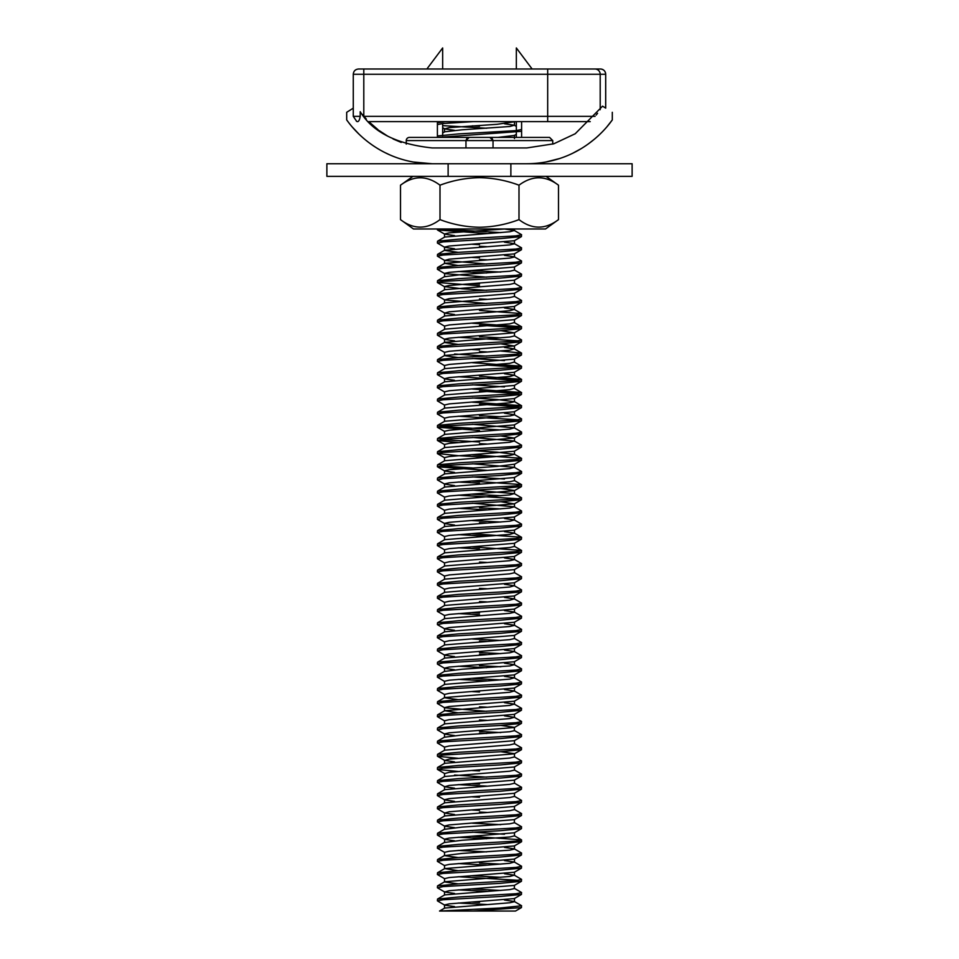 <?xml version="1.0" encoding="UTF-8"?>
<svg xmlns="http://www.w3.org/2000/svg" width="959" height="959" viewBox="0 0 959 959"><rect width="100%" height="100%" fill="white"/><g stroke="black" fill="none" stroke-linecap="round" stroke-linejoin="round"><path stroke-width="1.44" d="M510.871 176.36L632.125 176.36L632.125 163.737L510.871 163.737L510.871 176.36L448.129 176.36L448.129 163.737L326.875 163.737L326.875 176.36L448.129 176.36M442.662 137.413L442.662 136.693M442.662 135.051L442.662 123.531M442.662 69L442.662 47.95L426.875 69M437.4 121.625L437.4 137.413M353.32 116.363L360.212 116.363L360.212 111.688C372.572 132.054 396.546 144.138 432.137 147.938L465.966 147.938L465.966 140.577L469.119 137.413L489.881 137.413L493.034 140.577L406.256 140.577A3.153 3.153 0 0 1 409.421 137.413L520.857 137.413M492.123 138.348L493.034 140.577L552.744 140.577L552.744 144.114M599.339 134.811L598.728 135.375M598.404 135.687L595.527 138.252M594.7 138.947L588.287 143.958M580.866 148.825L573.122 153.02M559.145 158.655L545.899 161.999M422.499 163.294L432.137 163.737C374.19 163.318 347.35 120.426 346.69 119.935C347.434 120.414 374.022 163.282 432.137 163.737L526.863 163.737C584.762 163.33 611.626 120.462 612.31 119.935C611.626 120.45 584.774 163.33 526.863 163.737M360.212 116.363C359.421 120.942 358.139 122.536 356.364 121.146M353.272 108.163L347.074 112.059M393.118 138.983L401.246 142.435M432.137 163.737L413.089 161.999M388.527 154.279L385.674 152.925M359.313 134.476L352.157 126.9M348.081 121.817L346.69 119.935L346.69 112.299M453.919 121.625L454.89 121.625M590.229 121.625L368.759 121.625M522.523 69L523.806 69M605.68 74.263L363.797 74.263L363.797 69L358.534 69L600.43 69A5.263 5.251 -90 0 1 605.68 74.263L605.68 108.127M595.179 69L547.685 69L547.685 116.363L595.071 116.363M521.6 121.625L521.6 137.413M516.338 137.413L516.338 132.222M516.338 130.58L516.338 121.625M516.338 69L516.338 47.95L532.125 69M605.021 107.708L602.564 106.161L575.208 133.757L553.775 143.802L526.863 147.938L493.034 147.938L493.034 140.577M362.178 114.241L366.29 119.048M368.771 121.625L378.218 129.873M379.225 130.616L387.484 136.01M612.31 112.299L612.31 119.935L606.831 126.912M596.15 115.08L597.565 113.294M492.111 138.336L489.881 137.413L549.579 137.413L552.744 140.577M465.966 140.577L466.877 138.36M466.901 138.336L469.119 137.413M448.129 147.938L510.871 147.938M514.48 898.391L514.48 901.676L509.792 902.767L444.688 908.065L439.534 911.05L473.183 911.05L521.468 907.586L521.468 905.632L514.312 901.484L504.458 900.033M486.669 904.517L458.174 903.03M439.558 911.05L500.55 907.981L521.6 905.787M454.542 906.603L444.688 905.152L437.4 900.849L443.034 899.758L500.55 896.461L521.468 894.435L521.468 892.469L514.312 888.322L514.48 885.229M486.669 891.355L458.174 889.868M437.4 900.849L437.532 899.051L458.45 897.013L515.966 893.728L521.6 892.625M500.826 890.455L472.331 888.969M454.542 893.452L444.688 892.002L437.532 887.854L443.034 886.596L500.55 883.311L521.468 881.273L521.468 879.319L514.312 875.171L504.458 873.721M518.304 880.29L458.174 876.718M437.4 887.698L437.532 885.888L458.45 883.862L515.966 880.566L521.6 879.475M500.826 877.293L472.331 875.807M458.174 883.874L444.52 881.944L444.52 878.648L437.4 874.536L443.034 873.445L500.55 870.149L521.468 868.123L521.468 866.157L514.312 862.009L504.458 860.559M486.669 865.042L458.174 863.556M437.4 874.536L437.532 872.738L458.45 870.7L515.966 867.416L521.6 866.313M500.826 864.131L479.5 863.028M444.688 865.689L437.4 861.386L443.034 860.283L500.55 856.998L521.468 854.96L521.468 852.995L514.312 848.859L504.458 847.396M486.669 851.892L458.174 850.405M437.4 861.386L437.532 859.576L458.45 857.55L515.966 854.253L521.6 853.162M458.174 857.562L444.52 855.62L444.52 852.335L437.4 848.224L443.034 847.133L500.55 843.836L521.6 841.642L521.468 839.844L472.331 836.344M486.669 838.729L458.174 837.243M437.4 848.224L437.532 846.425L458.45 844.388L515.966 841.103L521.6 840M454.542 840.827L444.688 839.377L437.4 835.073L443.034 833.97L500.55 830.686L521.468 828.648L521.468 826.682L514.312 822.546L514.48 819.442M437.4 835.073L437.532 833.263L458.45 831.225L515.966 827.941L521.6 826.85M500.826 824.668L472.331 823.182M454.542 827.665L444.688 826.214L437.4 821.911L443.034 820.808L500.55 817.524L521.468 815.486L521.468 813.532L514.312 809.384M486.669 812.417L479.5 812.045M437.4 821.911L437.532 820.113L458.45 818.075L515.966 814.778L521.6 813.688M454.542 814.515L444.688 813.052L437.4 808.749L443.034 807.658L500.55 804.373L521.468 802.335L521.468 800.369L514.312 796.222M437.4 808.749L437.532 806.951L458.45 804.913L515.966 801.628L521.6 800.525M454.542 801.352L444.688 799.902L437.4 795.598L443.034 794.496L500.55 791.211L521.468 789.173L521.468 787.219L514.312 783.071M486.669 786.104L458.174 784.618M437.4 795.598L437.532 793.788L458.45 791.762L515.966 788.466L521.6 787.375M454.542 788.19L444.688 786.74L437.4 782.436L443.034 781.345L500.55 778.049L521.468 776.023L521.468 774.057L514.312 769.909M437.4 782.436L437.532 780.638L458.45 778.6L515.966 775.316L521.6 774.213M458.174 771.456L437.532 769.442L443.034 768.183L500.55 764.898L521.468 762.861L521.468 760.907L514.312 756.759M437.4 769.286L437.532 767.476L458.45 765.45L515.966 762.153L521.6 761.062M458.174 758.305L437.532 756.279L443.034 755.033L500.55 751.736L521.468 749.71L521.468 747.744L514.312 743.597M437.4 756.124L437.532 754.325L458.45 752.288L515.966 749.003L521.6 747.9M444.688 747.277L437.4 742.973L443.034 741.87L500.55 738.586L521.468 736.548L521.468 734.582L514.312 730.446L514.48 727.342L500.826 725.412M486.669 733.479L479.5 733.096M437.4 742.973L437.532 741.163L458.45 739.125L515.966 735.841L521.6 734.75M500.826 732.568L479.5 731.453M454.542 735.565L444.688 734.114L437.532 729.967L443.034 728.72L500.55 725.424L521.468 723.386L521.468 721.432L514.312 717.284L504.458 715.834M486.669 720.317L479.5 719.945M437.4 729.811L437.532 728.013L458.45 725.975L515.966 722.69L521.6 721.588M444.688 720.952L437.4 716.649L443.034 715.558L500.55 712.273L521.468 710.235L521.468 708.269L514.312 704.122L504.458 702.671M486.669 707.155L479.5 706.783M437.4 716.649L437.532 714.851L458.45 712.813L515.966 709.528L521.6 708.425M486.669 711.35L444.688 707.802L437.4 703.498L443.034 702.396L500.55 699.111L521.468 697.073L521.468 695.119L514.312 690.971L504.458 689.521M437.4 703.498L437.532 701.7L458.45 699.662L515.966 696.366L521.6 695.275M444.688 694.64L437.4 690.336L443.034 689.245L500.55 685.949L521.468 683.923L521.468 681.957L514.312 677.809L504.458 676.359M486.669 680.842L458.174 679.368M437.4 690.336L437.532 688.538L458.45 686.5L515.966 683.216L521.6 682.113M500.826 679.943L472.331 678.457M444.688 681.489L437.4 677.186L443.034 676.083L500.55 672.798L521.468 670.761L521.468 668.807L514.312 664.659L504.458 663.208M486.669 667.692L458.174 666.205M437.4 677.186L437.532 675.376L458.45 673.35L515.966 670.053L521.6 668.962M500.826 666.781L479.5 665.666M454.542 669.778L444.688 668.327L437.532 664.179L443.034 662.933L500.55 659.636L521.468 657.61L521.468 655.644L514.312 651.497L504.458 650.046M486.669 654.529L479.5 654.158M437.4 664.024L437.532 662.225L458.45 660.188L515.966 656.903L521.6 655.8M500.826 653.63L479.5 652.516M454.542 656.627L444.688 655.177L437.4 650.873L443.034 649.77L500.55 646.486L521.468 644.448L521.468 642.494L514.312 638.346M486.669 641.379L479.5 641.008M437.4 650.873L437.532 649.063L458.45 647.037L515.966 643.741L521.6 642.65M500.826 640.468L472.331 638.982M444.688 642.015L437.4 637.711L443.034 636.62L500.55 633.324L521.468 631.298L521.468 629.332L514.312 625.184L504.458 623.734M437.4 637.711L437.532 635.913L458.45 633.875L515.966 630.59L521.6 629.488M454.542 630.315L444.688 628.864L437.532 624.717L443.034 623.458L500.55 620.173L521.468 618.135L521.468 616.169L514.312 612.034L504.458 610.571M437.4 624.561L437.532 622.751L458.45 620.713L515.966 617.428L521.6 616.337M444.52 618.795L444.52 615.51L437.4 611.398L443.034 610.308L500.55 607.011L521.468 604.973L521.468 603.019L514.312 598.872L504.458 597.421M486.669 601.904L479.5 601.533M437.4 611.398L437.532 609.6L458.45 607.562L515.966 604.266L521.6 603.175M444.688 602.54L437.4 598.236L443.034 597.145L500.55 593.861L521.468 591.823L521.468 589.857L514.312 585.709L504.458 584.259M486.669 588.742L479.5 588.37M437.4 598.236L437.532 596.438L458.45 594.4L515.966 591.116L521.6 590.013M444.688 589.389L437.4 585.086L443.034 583.983L500.55 580.698L521.468 578.661L521.468 576.707L514.312 572.559M437.4 585.086L437.532 583.288L458.45 581.25L515.966 577.953L521.6 576.862M444.688 576.227L437.4 571.924L443.034 570.833L500.55 567.536L521.468 565.51L521.468 563.544L514.312 559.397L504.458 557.946M486.669 562.43L479.5 562.058M437.4 571.924L437.532 570.125L458.45 568.088L515.966 564.803L521.6 563.7M444.688 563.077L437.4 558.773L443.034 557.67L500.55 554.386L521.468 552.348L521.468 550.394L472.331 546.882M437.4 558.773L437.532 556.963L458.45 554.937L515.966 551.641L521.6 550.55M444.688 549.915L437.4 545.611L443.034 544.52L500.55 541.224L521.468 539.198L521.468 537.232L472.331 533.731M486.669 536.117L458.174 534.631M437.4 545.611L437.532 543.813L458.45 541.775L515.966 538.49L521.6 537.388M444.688 536.764L437.4 532.461L443.034 531.358L500.55 528.073L521.468 526.035L521.468 524.07L514.312 519.934L504.458 518.471M486.669 522.967L479.5 522.583M437.4 532.461L437.532 530.651L458.45 528.625L515.966 525.328L521.6 524.237M500.826 522.056L472.331 520.569M454.542 525.053L444.688 523.602L437.532 519.454L443.034 518.208L500.55 514.911L521.6 512.717L521.468 510.919L514.312 506.772L472.331 503.223M486.669 509.804L458.174 508.318M437.4 519.298L437.532 517.5L458.45 515.462L515.966 512.178L521.6 511.075M500.826 508.893L479.5 507.791M444.688 510.452L437.4 506.148L443.034 505.045L500.55 501.761L521.468 499.723L521.468 497.757L514.312 493.621L472.331 490.073M518.304 498.74L458.174 495.168M437.4 506.148L437.532 504.338L458.45 502.3L515.966 499.016L521.6 497.925M500.826 495.743L472.331 494.257M444.52 500.382L444.52 497.098L437.4 492.986L443.034 491.883L500.55 488.599L521.468 486.561L521.468 484.607L472.331 481.094M437.4 492.986L437.532 491.188L458.45 489.15L515.966 485.853L521.6 484.763M454.542 485.59L444.688 484.127L437.532 479.991L443.034 478.733L500.55 475.448L521.6 473.255L521.468 471.444L514.312 467.297L472.331 463.76M486.669 470.33L437.532 466.829L443.034 465.571L500.55 462.286L521.468 460.248L521.468 458.294L472.331 454.782M437.4 479.824L437.532 478.026L458.45 475.988L515.966 472.703L521.6 471.6M486.669 457.179L458.45 455.705L437.4 453.511L443.034 452.42L500.55 449.124L521.468 447.098L521.468 445.132L514.312 440.984L472.331 437.436M437.4 466.673L437.532 464.863L458.45 462.837L515.966 459.541L521.6 458.45M486.669 444.017L479.5 443.645M437.4 453.511L437.532 451.713L458.45 449.675L515.966 446.391L521.6 445.288M458.174 442.531L437.532 440.517L443.034 439.258L500.55 435.973L521.6 433.78L521.468 431.982L514.312 427.834L472.331 424.286M437.4 440.361L437.532 438.551L458.45 436.525L515.966 433.228L521.6 432.137M500.826 429.956L440.696 426.383M479.5 430.495L437.4 427.199L443.034 426.108L500.55 422.811L521.468 420.785L521.468 418.819L514.312 414.672L504.458 413.221M518.304 419.802L458.174 416.218M437.4 427.199L437.532 425.4L458.45 423.363L515.966 420.078L521.6 418.975M500.826 416.793L479.5 415.691M444.52 421.445L444.52 418.16L437.4 414.048L443.034 412.945L500.55 409.661L521.468 407.623L521.468 405.657L472.331 402.157M518.304 406.64L479.5 404.171M437.4 414.048L437.532 412.238L458.45 410.2L515.966 406.916L521.6 405.825M444.688 405.189L437.4 400.886L443.034 399.795L500.55 396.499L521.468 394.461L521.468 392.507L472.331 389.006M518.304 393.49L479.5 391.02M437.4 400.886L437.532 399.088L458.45 397.05L515.966 393.765L521.6 392.663M444.688 392.039L437.4 387.724L443.034 386.633L500.55 383.348L521.468 381.31L521.468 379.344L479.5 376.216M518.304 380.327L458.174 376.755M437.4 387.724L437.532 385.926L458.45 383.888L515.966 380.603L521.6 379.512M454.542 380.327L444.688 378.877L437.532 374.729L443.034 373.471L500.55 370.186L521.468 368.148L521.468 366.194L472.331 362.682M518.304 367.177L486.669 365.079M437.4 374.573L437.532 372.775L458.45 370.737L515.966 367.441L521.6 366.35M444.688 365.715L437.4 361.411L443.034 360.32L500.55 357.036L521.468 354.998L521.468 353.032L500.826 351.018M486.669 351.917L479.5 351.545M437.4 361.411L437.532 359.613L458.45 357.575L515.966 354.291L521.6 353.188M458.174 357.587L444.52 355.657L444.52 352.373L437.4 348.261L443.034 347.158L500.55 343.873L521.468 341.836L521.468 339.882L514.312 335.734M518.304 340.853L458.174 337.28M437.4 348.261L437.532 346.451L458.45 344.425L515.966 341.128L521.6 340.037M500.826 337.856L479.5 336.741M454.542 340.853L444.688 339.402L437.532 335.254L443.034 334.008L500.55 330.711L521.468 328.685L521.468 326.719L472.331 323.219M518.304 327.702L479.5 325.233M437.4 335.099L437.532 333.3L458.45 331.263L515.966 327.978L521.6 326.875M437.532 333.3L444.52 329.345L444.688 326.252L437.4 321.948L443.034 320.845L500.55 317.561L521.468 315.523L521.468 313.569L479.5 310.428M437.4 321.948L437.532 320.138L458.45 318.112L515.966 314.816L521.6 313.725M454.542 314.54L444.688 313.09L437.4 308.786L443.034 307.695L500.55 304.399L521.468 302.373L521.468 300.407L514.312 296.259M486.669 299.292L479.5 298.92M437.4 308.786L437.532 306.988L458.45 304.95L515.966 301.665L521.6 300.563M486.669 303.476L444.688 299.939L437.4 295.636L443.034 294.533L500.55 291.248L521.468 289.21L521.468 287.244L514.312 283.109M437.4 295.636L437.532 293.826L458.45 291.788L515.966 288.503L521.6 287.412M479.5 285.758L437.4 282.473L443.034 281.383L500.55 278.086L521.468 276.048L521.468 274.094L514.312 269.947M486.669 272.979L458.174 271.493M437.4 282.473L437.532 280.675L458.45 278.637L515.966 275.341L521.6 274.25M500.826 272.068L472.331 270.594M486.669 277.163L444.688 273.615L437.4 269.311L443.034 268.22L500.55 264.936L521.468 262.898L521.468 260.932L514.312 256.784L504.458 255.334M486.669 259.817L479.5 259.445M437.4 269.311L437.532 267.513L458.45 265.475L515.966 262.191L521.6 261.088M486.669 264.013L444.688 260.464L437.4 256.161L443.034 255.058L500.55 251.773L521.468 249.736L521.468 247.782L514.312 243.634L504.458 242.183M486.669 246.667L479.5 246.295M437.4 256.161L437.532 254.363L458.45 252.325L515.966 249.028L521.6 247.937M454.542 248.765L444.688 247.302L437.532 243.154L443.034 241.908L500.55 238.611L521.468 236.585L521.468 234.619L514.312 230.472L504.458 229.021M486.669 233.505L437.532 230.004L440.948 228.985M437.4 242.999L437.532 241.2L458.45 239.163L515.966 235.878L521.6 234.775M500.826 232.605L440.696 229.021M437.975 137.413L521.468 131.323M486.669 128.254L442.662 125.641M437.532 135.938L458.45 133.912L515.966 130.616L521.6 129.525M479.5 902.503L472.331 902.119M479.5 810.403L472.331 810.019M479.5 797.241L472.331 796.869M479.5 784.078L472.331 783.707M479.5 770.928L472.331 770.556M479.5 691.99L472.331 691.607M479.5 614.683L458.174 613.58M479.5 613.041L472.331 612.669M479.5 548.908L458.174 547.793M479.5 483.12L458.174 482.005M472.331 467.944L440.696 465.846M479.5 442.003L440.696 439.534M479.5 349.903L472.331 349.532M479.5 284.116L472.331 283.744M479.5 257.803L472.331 257.432M479.5 244.653L472.331 244.269M437.4 124.586L443.034 123.495L473.183 121.625M479.5 126.228L472.331 125.857M437.532 122.788L445.324 121.625M473.183 911.05L515.498 911.05L521.468 907.586M437.532 899.051L444.688 894.903L509.792 889.616L514.48 888.514M437.532 885.888L444.688 881.753L509.792 876.454L514.312 875.171M458.174 870.712L444.688 868.59L509.792 863.304L514.312 862.009M444.52 855.62L462.01 853.438L509.792 850.142L514.48 849.051L514.48 845.754M444.688 839.377L444.52 842.47L462.01 840.276L509.792 836.991L514.48 835.888L514.48 832.604M504.458 834.246L472.331 832.148M444.688 826.214L444.52 829.307L462.01 827.114L509.792 823.829L514.48 822.738M437.532 820.113L444.688 815.965L509.792 810.667L514.48 809.576L514.48 806.291M437.532 806.951L444.688 802.803L509.792 797.516L514.48 796.414L514.48 793.129M437.532 793.788L444.688 789.653L509.792 784.354L514.48 783.263L514.48 779.967M437.532 780.638L444.688 776.49L509.792 771.204L514.48 770.101L514.48 766.816M437.532 767.476L444.688 763.328L509.792 758.042L514.48 756.951L514.48 753.654L500.826 751.724M437.532 754.325L444.688 750.178L509.792 744.891L514.48 743.788L514.48 740.504M521.468 723.386L514.312 727.533L449.208 732.832L444.52 733.923L444.52 737.207L462.01 735.014L509.792 731.729L514.48 730.638M437.532 728.013L444.688 723.865L509.792 718.579L514.312 717.284M458.174 712.837L444.688 710.703L509.792 705.416L514.312 704.122M458.174 699.674L444.52 697.744L444.52 694.448L449.208 693.357L514.312 688.071L521.468 683.923M437.532 701.7L444.688 697.553L509.792 692.254L514.312 690.971M437.532 688.538L444.688 684.39L509.792 679.104L514.312 677.809M521.468 657.61L514.312 661.746L449.208 667.044L444.52 668.135L444.52 671.432L462.01 669.238L509.792 665.942L514.312 664.659M437.532 662.225L444.688 658.078L509.792 652.791L514.312 651.497M437.532 649.063L444.688 644.916L509.792 639.629L514.48 638.538L514.48 635.242M437.532 635.913L444.688 631.765L509.792 626.479L514.48 625.376L514.48 622.091M437.532 622.751L444.688 618.603L509.792 613.316L514.48 612.226L514.48 608.929M437.532 609.6L444.688 605.453L509.792 600.154L514.312 598.872M437.532 596.438L444.688 592.29L509.792 587.004L514.312 585.709M437.532 583.288L444.688 579.14L509.792 573.842L514.48 572.751L514.48 569.466M437.532 570.125L444.688 565.978L509.792 560.691L514.48 559.588L514.48 556.304M437.532 556.963L444.688 552.828L509.792 547.529L514.48 546.438L514.48 543.142M437.532 543.813L444.688 539.665L509.792 534.379L514.312 533.084L504.458 531.634M437.532 530.651L444.688 526.503L509.792 521.216L514.312 519.934M437.532 517.5L444.688 513.353L509.792 508.066L514.312 506.772M437.532 504.338L444.688 500.19L509.792 494.904L514.312 493.621M437.532 491.188L444.688 487.04L509.792 481.742L514.48 480.651L514.48 477.366M504.458 479.009L472.331 476.911M437.532 478.026L444.688 473.878L509.792 468.591L514.312 467.297M437.532 464.863L444.688 460.728L509.792 455.429L514.48 454.338L496.99 452.145L472.331 450.598M437.532 451.713L444.688 447.565L509.792 442.279L514.312 440.984M437.532 438.551L444.688 434.403L509.792 429.117L514.312 427.834M437.532 425.4L444.688 421.253L509.792 415.966L514.48 414.863L514.48 411.579M437.532 412.238L444.688 408.09L509.792 402.804L514.48 401.713L496.99 399.519L472.331 397.973M437.532 399.088L444.688 394.94L509.792 389.654L514.312 388.359L521.468 392.507M504.458 386.909L472.331 384.811M437.532 385.926L444.688 381.778L509.792 376.491L514.312 375.197L504.458 373.746M437.532 372.775L444.688 368.628L509.792 363.329L514.312 362.046L521.468 366.194M504.458 360.596L472.331 358.498M437.532 359.613L444.688 355.465L509.792 350.179L514.312 348.884L504.458 347.434M458.174 344.437L444.52 342.507L444.52 339.21L449.208 338.119L514.312 332.821L500.826 330.699M437.532 346.451L444.688 342.315L509.792 337.017L514.48 335.926L514.48 332.629M444.688 329.153L509.792 323.866L514.312 322.572L521.468 326.719M437.532 320.138L444.688 315.99L509.792 310.704L514.312 309.421L504.458 307.971M437.532 306.988L444.688 302.84L509.792 297.554L514.48 296.451L514.48 293.166M437.532 293.826L444.688 289.678L509.792 284.391L514.48 283.301L514.48 280.004M444.688 273.615L444.52 276.719L462.01 274.526L509.792 271.241L514.48 270.138L514.48 266.854M458.174 265.499L444.688 263.365L509.792 258.079L514.48 256.976L514.48 253.691M458.174 252.337L444.52 250.407L444.52 247.11L449.208 246.019L514.312 240.733L521.468 236.585M437.532 254.363L444.688 250.215L509.792 244.917L514.48 243.826L514.48 240.541M437.532 241.2L444.688 237.053L509.792 231.766L514.312 230.472M442.662 132.977L444.688 131.803L462.01 129.801L509.792 126.504L514.312 125.221L504.458 123.771M444.52 908.257L444.52 904.96L449.208 903.869L514.312 898.583L521.468 894.435M444.688 892.002L449.208 890.707L514.312 885.421L521.468 881.273M444.52 878.648L449.208 877.557L514.312 872.258L521.468 868.123M444.52 868.782L444.52 865.497L449.208 864.395L514.312 859.108L521.468 854.96M444.52 852.335L449.208 851.244L514.312 845.946L521.468 841.798M444.52 839.173L449.208 838.082L514.312 832.796L521.468 828.648M444.52 826.023L449.208 824.92L514.312 819.633L521.468 815.486M444.688 813.052L449.208 811.77L514.312 806.483L521.468 802.335M444.52 802.995L444.52 799.71L449.208 798.607L514.312 793.321L521.468 789.173M444.688 786.74L449.208 785.457L514.312 780.17L521.468 776.023M486.669 777.138L454.542 775.04M437.532 769.442L444.688 773.589L449.208 772.295L514.312 767.008L521.468 762.861M454.542 761.878L444.688 760.427L449.208 759.144L514.312 753.846L521.468 749.71M444.52 750.37L444.52 747.085L449.208 745.982L514.312 740.696L521.468 736.548M444.52 724.057L444.52 720.76L449.208 719.67L514.312 714.383L521.468 710.235M444.52 710.895L444.52 707.61L449.208 706.507L514.312 701.221L521.468 697.073M444.52 684.582L444.52 681.298L449.208 680.195L514.312 674.908L521.468 670.761M444.52 658.27L444.52 654.985L449.208 653.882L514.312 648.596L521.468 644.448M444.52 645.107L444.52 641.823L449.208 640.732L514.312 635.433L521.468 631.298M444.52 631.957L444.52 628.672L449.208 627.57L514.312 622.283L521.468 618.135M444.52 615.51L449.208 614.419L514.312 609.121L521.468 604.973M444.52 605.644L444.52 602.348L449.208 601.257L514.312 595.971L521.468 591.823M444.52 592.482L444.52 589.198L449.208 588.095L514.312 582.808L521.468 578.661M444.52 579.332L444.52 576.035L449.208 574.944L514.312 569.658L521.468 565.51M444.52 566.17L444.52 562.885L449.208 561.782L514.312 556.496L521.468 552.348M444.52 553.019L444.52 549.723L449.208 548.632L514.312 543.333L521.468 539.198M444.52 539.857L444.52 536.572L449.208 535.47L514.312 530.183L521.468 526.035M444.52 526.695L444.52 523.41L449.208 522.319L514.312 517.021L521.468 512.873M444.52 513.544L444.52 510.26L449.208 509.157L514.312 503.871L500.826 501.737M444.52 497.098L449.208 495.995L514.312 490.708L521.468 486.561M514.48 493.813L514.48 490.517L500.826 488.587M444.52 487.232L444.52 483.935L449.208 482.845L514.312 477.558L521.468 473.41M454.542 472.427L444.688 470.977L437.532 466.829M444.52 474.07L444.52 470.785L449.208 469.682L496.99 466.398L514.48 464.204L514.48 467.489M444.52 460.919L444.52 457.623L449.208 456.532L514.312 451.245L521.468 447.098M444.52 447.757L444.52 444.473L449.208 443.37L514.312 438.083L500.826 435.961M444.52 434.607L444.52 431.31L449.208 430.219L514.312 424.921L521.468 420.785M444.52 418.16L449.208 417.057L514.312 411.771L521.468 407.623M444.52 408.282L444.52 404.998L449.208 403.907L514.312 398.608L521.468 394.461M444.52 395.132L444.52 391.835L449.208 390.745L514.312 385.458L521.468 381.31M444.52 381.97L444.52 378.685L449.208 377.582L514.312 372.296L521.468 368.148M444.52 368.819L444.52 365.523L449.208 364.432L514.312 359.146L521.468 354.998M486.669 356.113L454.542 354.015M444.52 352.373L449.208 351.27L514.312 345.983L500.826 343.861M444.52 326.06L449.208 324.957L514.312 319.671L521.468 315.523M444.688 313.09L449.208 311.807L514.312 306.508L521.468 302.373M444.688 299.939L449.208 298.645L514.312 293.358L521.468 289.21M486.669 290.325L462.01 288.779L444.52 286.585L449.208 285.494L514.312 280.196L521.468 276.048M444.52 273.423L449.208 272.332L514.312 267.046L521.468 262.898M444.688 260.464L449.208 259.17L514.312 253.883L521.468 249.736M454.542 235.602L444.688 234.152L437.532 230.004M444.52 237.245L444.52 233.96L449.208 232.857L504.842 228.985M497.853 137.413L514.312 135.471L516.338 134.296M454.542 130.34L444.688 128.89L449.208 127.607L496.99 124.31L515.498 121.625M518.999 185.195C506.256 180.412 493.094 177.906 479.5 177.679C465.918 177.906 452.756 180.412 440.001 185.195C426.899 175.341 413.737 175.341 400.502 185.195L400.502 219.623C413.593 229.621 426.755 229.621 440.001 219.623C452.732 224.478 465.906 227.019 479.5 227.259C493.106 227.019 506.268 224.478 518.999 219.623C532.089 229.621 545.263 229.621 558.498 219.623L558.498 185.195C545.407 175.341 532.233 175.341 518.999 185.195L518.999 219.623M400.502 219.623L413.485 228.985L545.515 228.985L558.498 219.623M440.001 219.623L440.001 185.195M594.952 69A5.263 5.251 -90 0 1 600.202 74.263L600.202 109.71M356.604 121.266L353.272 116.363L353.272 74.263L363.797 74.263L363.797 116.207M363.929 116.363L547.685 116.363L547.685 121.625M600.442 69C603.643 69.312 605.393 71.062 605.704 74.263L605.704 108.139M353.272 74.263C353.583 71.062 355.333 69.312 358.534 69M406.256 140.577L406.256 144.114M437.4 229.848L437.4 228.985M437.532 872.738L444.688 868.59M437.532 859.576L444.688 855.428M437.532 846.425L444.688 842.278M521.468 839.844L514.312 835.697M437.532 833.263L444.688 829.115M437.532 741.163L444.688 737.015M437.532 714.851L444.688 710.703M437.532 675.376L444.688 671.24M521.468 550.394L514.312 546.246M521.468 537.232L514.312 533.084M521.468 484.607L514.312 480.459M521.468 458.294L514.312 454.146M521.468 405.657L514.312 401.521M521.468 379.344L514.312 375.197M521.468 353.032L514.312 348.884M521.468 313.569L514.312 309.421M437.532 280.675L444.688 276.528M437.532 267.513L444.688 263.365M516.338 126.396L514.48 125.317M444.52 895.095L444.52 891.81M514.48 875.363L514.48 872.067M514.48 862.201L514.48 858.916M444.52 816.157L444.52 812.86M444.52 789.844L444.52 786.548M444.52 776.682L444.52 773.398M444.52 763.532L444.52 760.235M514.48 717.476L514.48 714.191M514.48 704.326L514.48 701.029M514.48 691.163L514.48 687.879M514.48 678.001L514.48 674.716M514.48 664.851L514.48 661.554M514.48 651.688L514.48 648.404M514.48 599.063L514.48 595.779M514.48 585.901L514.48 582.616M514.48 533.276L514.48 529.991M514.48 520.126L514.48 516.829M514.48 506.963L514.48 503.679M514.48 454.338L514.48 451.042M514.48 441.176L514.48 437.891M514.48 428.026L514.48 424.729M514.48 401.713L514.48 398.417M514.48 388.551L514.48 385.266M514.48 375.401L514.48 372.104M514.48 362.238L514.48 358.954M514.48 349.076L514.48 345.791M514.48 322.763L514.48 319.479M444.52 316.182L444.52 312.898M514.48 309.613L514.48 306.317M444.52 303.032L444.52 299.747M444.52 289.87L444.52 286.585M444.52 263.557L444.52 260.273M514.48 230.663L514.48 228.985M514.48 138.564L514.48 135.279M444.52 131.994L444.52 128.698M514.48 125.413L514.48 122.117M444.688 760.427L437.532 756.279M514.312 503.871L521.468 499.723M514.312 464.396L521.468 460.248M444.688 457.815L437.532 453.667M444.688 444.664L437.532 440.517M514.312 438.083L521.468 433.936M444.688 431.502L437.532 427.354M514.312 345.983L521.468 341.836M514.312 332.821L521.468 328.685M444.688 286.777L437.532 282.629M444.688 128.89L442.662 127.715M546.067 176.36L558.498 185.195M412.933 176.36L400.502 185.195"/></g></svg>
